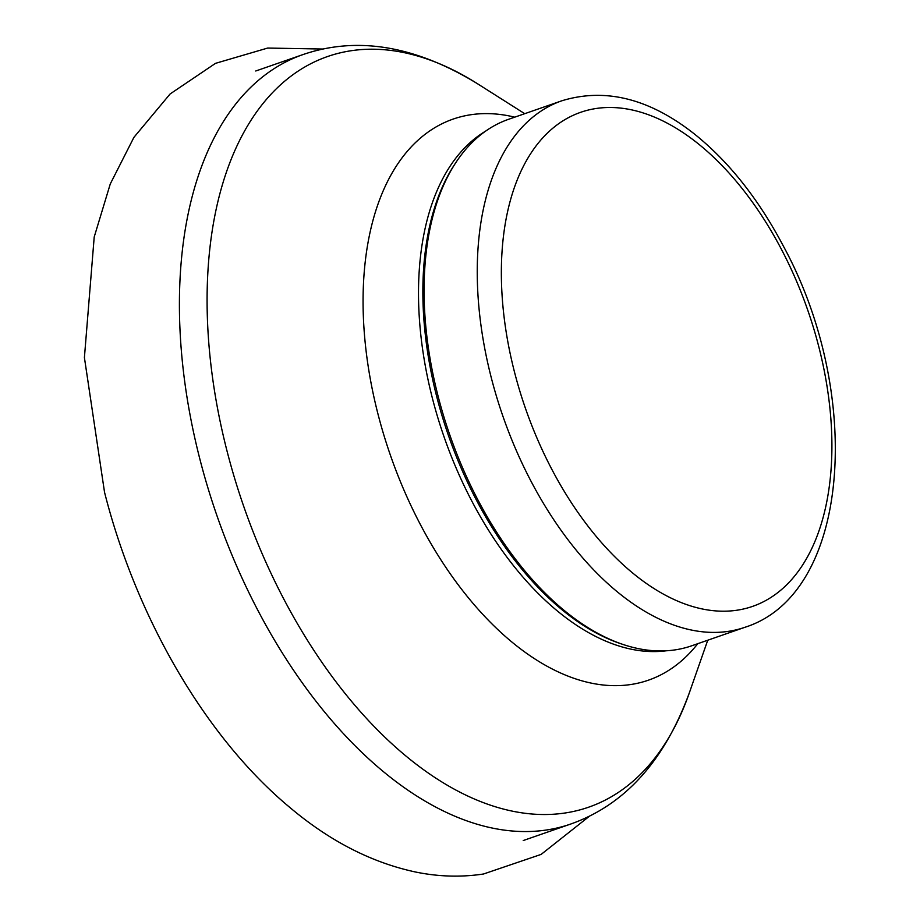 <?xml version="1.0" encoding="UTF-8"?>
<svg xmlns="http://www.w3.org/2000/svg" width="920" height="920" viewBox="0 0 920 920"><rect width="100%" height="100%" fill="white"/><g stroke="black" fill="none" stroke-linecap="round" stroke-linejoin="round"><path stroke-width="1.38" d="M744.855 627.313L691.679 645.806A278.714 159.24 -109.2 0 1 623.495 644.621A278.714 159.24 -109.2 0 1 439.38 401.097A278.714 159.24 -109.2 0 1 455.906 162.495A278.714 159.24 -109.2 0 1 508.645 119.278L561.832 100.786C605.567 87.412 650.049 98.704 695.279 134.688C729.399 162.322 758.758 199.456 783.357 246.077C863.454 393.081 851.172 593.768 744.855 627.313A278.714 159.24 -109.2 0 1 492.568 382.616A278.714 159.24 -109.2 0 1 561.832 100.786M623.495 644.621L621.057 643.804A277 158.263 -109.2 0 1 438.069 401.787A277 158.263 -109.2 0 1 454.491 164.645L455.906 162.495M515.752 376.843A261.567 149.442 -109.2 0 1 683.779 133.101A261.567 149.442 -109.2 0 1 800.4 568.341A261.567 149.442 -109.2 0 1 515.752 376.843M666.275 650.785A277 158.263 -109.2 0 1 433.722 403.293A277 158.263 -109.2 0 1 485.645 131.123M697.762 643.689A297.068 169.728 -109.2 0 1 379.408 419.485A297.068 169.728 -109.2 0 1 514.74 117.162M707.744 640.216L689.298 692.967A397.325 227.01 -109.2 0 1 460.575 792.511A397.325 227.01 -109.2 0 1 228.953 458.355A397.325 227.01 -109.2 0 1 477.526 83.754L524.722 113.689M689.298 692.967C664.159 761.346 624.577 805.046 570.538 824.101A407.353 232.737 -109.2 0 1 201.802 466.451A407.353 232.737 -109.2 0 1 303.036 54.556C357.247 35.983 415.403 45.712 477.526 83.754M589.594 816.086L541.155 854.393L483.517 874C461.242 877.369 438.713 876.725 415.921 872.091C371.795 862.695 329.774 841.144 289.858 807.472C205.884 737.713 136.424 617.964 104.535 492.269L84.41 357.57L94.208 236.98L110.273 183.942L133.917 137.356L170.108 93.966L215.51 63.342L267.674 48.058L322.966 49.036M303.036 54.556L255.737 71.001M570.538 824.101L523.227 840.546"/></g></svg>
